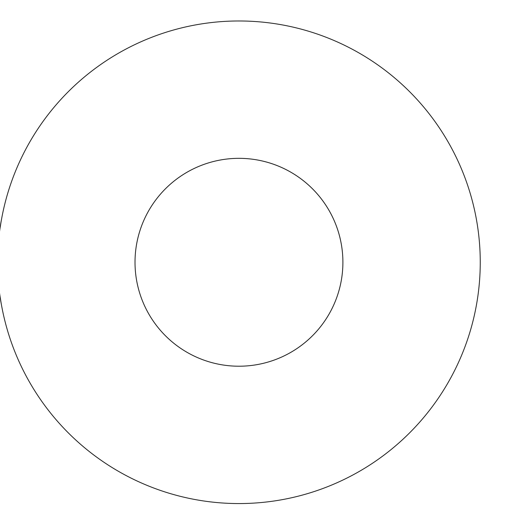 <?xml version="1.0" encoding="UTF-8"?>
<svg xmlns="http://www.w3.org/2000/svg" width="506" height="506" viewBox="0 0 506 506"><rect width="100%" height="100%" fill="white"/><g stroke="black" fill="none" stroke-linecap="round" stroke-linejoin="round"><path stroke-width="0.76" d="M342.897 262.272A103.939 103.939 0 0 1 186.986 352.29A103.939 103.939 0 0 1 186.986 172.261A103.939 103.939 0 0 1 342.897 262.272M478.379 232.26A241.292 241.292 0 0 1 145.241 484.621A241.292 241.292 0 0 1 93.256 69.936A241.292 241.292 0 0 1 478.379 232.26M342.094 249.344A103.939 103.939 0 0 0 176.196 179.421A103.939 103.939 0 0 0 198.586 358.052A103.939 103.939 0 0 0 342.094 249.344"/></g></svg>
